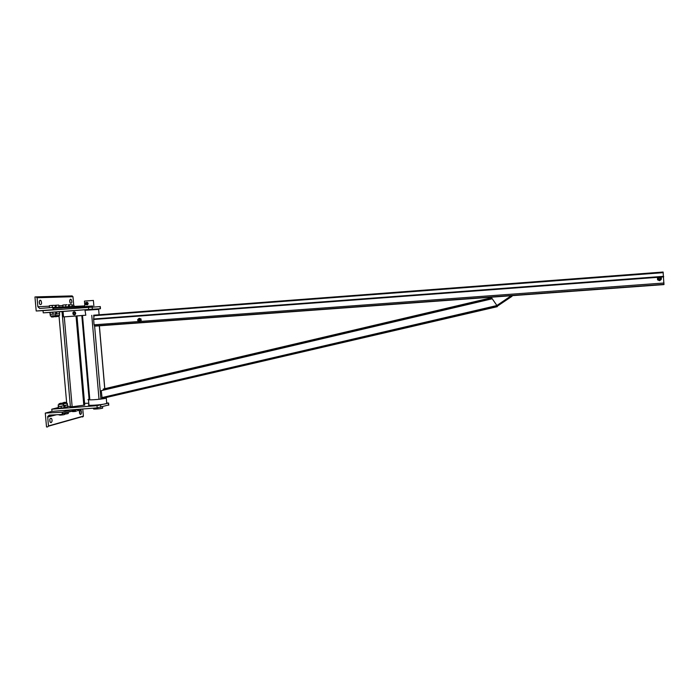 <?xml version="1.0" encoding="UTF-8"?>
<svg xmlns="http://www.w3.org/2000/svg" width="699" height="699" viewBox="0 0 699 699"><rect width="100%" height="100%" fill="white"/><g stroke="black" fill="none" stroke-linecap="round" stroke-linejoin="round"><path stroke-width="1.05" d="M96.794 314.969L96.139 315.004M98.646 309.386L84.955 310.304M89.079 399.164L88.458 399.347C84.719 400.536 101.259 399.487 105.724 398.255L106.283 398.089L105.82 397.6M106.711 403.026L106.187 403.673C101.731 404.966 85.199 405.997 88.922 404.756L88.493 399.793M94.068 324.808L94.846 326.136L663.945 284.589L663.106 272.033L94.208 315.153L93.605 318.997L94.068 324.808L138.437 321.549M496.893 305.489L511.292 295.721L512.026 296.297L497.4 306.136L496.937 305.472L511.292 295.721L496.893 305.489L491.152 297.197M511.607 295.625L512.026 296.297M511.755 296.385L497.4 306.136M660.756 278.534C660.45 279.687 659.786 279.932 658.773 279.259C658.519 277.765 659.105 277.328 660.538 277.966L660.756 278.534M660.607 278.543C658.764 281.671 658.406 275.721 660.607 278.543M661.368 279.05L660.913 279.827M659.323 276.568L657.436 277.739L657.558 279.792L659.489 280.683L657.645 279.792L657.514 277.739L659.323 276.568L660.013 276.874M660.197 280.29L659.576 280.683M659.437 276.839L658.441 277.154L657.593 278.761L657.96 279.722L659.515 280.413M660.738 277.215L661.298 277.931M661.429 278.482C660.896 280.448 659.769 280.858 658.047 279.714C657.61 277.171 658.615 276.437 661.053 277.52L661.429 278.482M139.555 320.107L139.555 320.264C138.9 321.391 138.323 321.339 137.834 320.081C138.393 318.997 138.97 319.006 139.555 320.107M139.363 320.125C138 322.868 137.563 317.617 139.363 320.125M140.534 320.037L140.534 320.291C139.416 322.213 138.446 322.108 137.607 319.985C138.568 318.132 139.538 318.15 140.534 320.037M139.381 321.689L140.228 321.426L140.849 320.002L140.001 318.692L139.075 318.561M139.136 320.981L139.852 320.238M138.865 318.569L140.831 319.094L140.98 320.911L139.145 321.723M139.599 321.924L140.98 320.911M141.294 320.885L140.831 319.094M141.137 319.067L139.293 318.29M140.665 320.273L140.447 320.719M497.443 306.118L497.277 306.686L496.919 305.48M491.511 297.713L103.181 389.072L103.775 390.042L492.245 298.779L101.268 390.645L102.15 398.447L497.277 306.686M100.097 306.599L43.032 310.627L43.233 312.846L92.347 309.185L100.473 308.722L94.435 309.605M49.909 312.453L43.233 312.846M108.555 404.983L97.187 407.867L51.971 411.388L51.77 409.195L96.995 405.673L108.397 403.096L106.694 402.851M88.79 403.244L84.579 403.332M58.305 407.561L51.77 409.195M84.736 405.079L72.154 406.766L67.716 406.355M85.392 310.269L85.339 309.718L59.389 311.789M61.87 414.795L63.312 414.822L60.455 415.11L61.844 414.428M64.588 413.153L64.684 414.455L63.312 414.822L64.692 414.358M60.455 415.11L58.987 414.944L60.455 415.11M62.36 403.279L59.031 403.734M61.634 403.174L60.158 403.314L61.634 403.174M58.401 408.286L64.107 407.709L58.401 408.408L58.218 406.39L58.393 408.391M63.924 405.813L59.686 406.451L63.784 405.761M64.107 407.709L63.976 406.198M61.285 408.137L61.154 406.617M62.727 404.109L59.1 404.468M58.218 406.39L59.686 406.451L58.262 406.774M64.675 414.07L66.955 413.843L64.675 414.096M68.222 412.192L68.31 413.476L66.955 413.843L68.327 413.38M66.021 402.388L62.709 402.842M65.287 402.292L63.81 402.432L65.287 402.292M64.955 407.211L67.751 406.783L64.09 407.491L64.955 407.211L64.824 405.7L63.766 405.534M63.766 405.507L67.558 404.913L64.824 405.7M67.751 406.783L67.62 405.28M66.379 403.218L62.709 403.926M81.154 409.955L79.835 410.392L81.119 410.051L81.084 409.125M77.694 410.636L79.835 410.392L77.685 410.601M76.374 411.318L73.605 411.606L76.374 411.318M72.163 411.554L73.605 411.606L72.146 411.152M77.606 409.701L77.711 410.872M52.242 305.655L53.657 305.323L50.774 305.524L52.242 305.655L52.408 307.481M53.657 305.323L55.107 305.48L53.657 305.323M55.273 307.342L55.107 305.48M49.349 305.882L49.515 307.7L49.323 305.664L50.774 305.524L49.323 305.664M51.28 315.974L55.85 315.625L54.933 315.703L55.011 316.568L51.446 316.83M54.033 316.874L51.674 317.04L54.033 316.874M50.083 314.131L51.551 314.27L50.083 314.131L49.944 312.602L54.251 312.034L49.944 312.602M52.975 313.912L51.551 314.27L54.426 314.061L52.975 313.912L52.836 312.374M55.693 312.182L54.251 312.034L55.693 312.182L55.833 313.711L54.426 314.061L58.157 313.825L55.833 313.956M50.092 314.393L49.909 312.366M55.999 305.48L57.397 305.148L55.081 305.314L55.999 305.48L56.156 307.298M58.786 305.087L57.397 305.148L58.786 305.087M58.996 307.158L58.83 305.306M58.655 315.441L58.733 316.315L55.422 316.787M54.941 315.738L55.186 316.586M59.415 311.964L57.982 311.815L59.415 311.964L59.546 313.484L58.157 313.825L59.546 313.484M59.546 313.737L59.564 315.38L54.933 315.721M58.655 315.459L59.564 315.38M55.675 312.016L56.584 312.156L56.724 313.676M56.584 312.156L57.982 311.815L55.667 311.981M67.043 304.72L62.805 305.052L67.043 304.72M65.846 306.817L65.689 305.044M68.598 306.686L68.441 304.878M63.006 306.957L62.858 305.271M62.805 305.052L62.945 306.966M72.128 306.512L71.971 304.712L68.415 304.755M69.402 306.643L69.245 304.886M68.406 304.712L71.971 304.712M80.752 410.217L80.962 410.4C81.809 412.122 81.713 413.476 80.673 414.472L80.001 414.21L79.931 410.383M79.564 413.345L79.494 411.37M51.106 422.659L50.311 422.353C49.349 419.487 49.743 418.159 51.481 418.36C52.39 420.186 52.268 421.619 51.106 422.659M49.926 421.689L49.856 419.12M47.698 426.914L46.518 426.967L45.278 413.092L62.202 412.227L62.316 413.756L61.556 414.498L49.192 415.127L47.681 416.56L48.458 425.944L47.698 426.914M82.674 417.006L83.391 416.106L82.77 408.994M51.971 411.388L45.278 413.092M71.071 409.902L62.202 412.227M70.599 299.155C69.498 299.976 69.419 301.33 70.372 303.217C71.962 303.41 72.233 302.16 71.193 299.46L70.599 299.155M69.734 300.404L69.926 302.431M40.236 300.177C39.004 301.016 38.899 302.449 39.93 304.458C41.722 304.764 42.062 303.453 40.944 300.544L40.236 300.177M37.86 306.73L37.064 297.748L36.13 296.883L34.95 296.979L36.199 311.003L53.168 309.674L53.045 308.364L52.11 307.49L39.721 308.469L37.86 306.73L49.358 306.197M36.217 296.883L72.111 295.904L72.976 296.717L73.71 305.079L74.435 306.398M43.032 310.627L36.199 311.003M62.228 309.194L53.168 309.674M39.301 301.278L39.563 303.882M102.666 407.884L102.683 408.129C101.154 408.801 91.796 409.457 93.771 408.758L93.718 408.137M85.348 309.771L94.138 309.159M86.335 307.385L86.257 306.415L92.521 305.987M86.257 306.468L92.521 306.013M93.386 300.448L84.439 301.086L84.902 306.512M86.493 304.773L87.663 304.712L88.188 303.471L87.454 302.335L87.489 302.92L86.493 302.396L87.174 302.344M87.62 303.812L87.157 304.275M85.243 303.095L86.143 302.414L87.323 303.82C86.825 304.947 86.16 305.07 85.313 304.196M86.702 304.773L87.593 304.109L87.489 302.92L87.899 303.488L87.375 304.72L86.702 304.773M85.662 302.894L86.388 303.759C85.802 304.598 85.357 304.502 85.06 303.488L85.662 302.894M85.61 303.008C85.732 304.345 85.732 304.345 85.61 303.008M84.902 309.744L85.82 315.223M75.675 313.222L75.658 313.65C74.391 315.398 73.456 315.188 72.853 313.012C73.858 311.352 74.802 311.422 75.675 313.222M63.05 311.439L63.53 316.909L85.383 315.249M81.18 315.633L63.53 316.909M74.409 311.789L75.23 312.217M74.173 314.891L73.22 314.384M75.405 314.288L74.671 314.83M73.054 312.453L73.902 311.815M73.692 314.655L75.029 314.55L75.588 313.231L74.81 312.016L73.474 312.112L72.914 313.432L73.692 314.655M75.09 313.266C74.575 312.208 74.024 312.165 73.43 313.143C73.779 314.428 74.33 314.55 75.081 313.519L75.081 313.519C74.33 314.55 73.779 314.428 73.43 313.143C74.024 312.165 74.575 312.208 75.09 313.266M75.571 312.768L75.649 313.694M73.002 314.061L72.897 312.811M82.552 316.027L89.822 399.714M91.761 315.336L99.013 399.216M93.675 315.188L93.797 316.691M94.548 325.323L100.909 398.98M99.284 325.577L104.824 389.806M93.605 319.478L658.091 277.302M660.599 277.119L663.657 276.891M140.648 321.391L664.024 282.999M93.605 318.997L659.052 276.682M659.515 276.647L663.613 276.341M93.884 315.73L663.246 272.654M101.871 397.617L496.928 305.542M100.088 306.564L100.28 308.731M92.347 309.185L92.154 306.983M88.476 307.228L88.659 309.439M100.639 405.175L100.831 407.36M108.581 405.237L108.397 403.096M97.187 407.867L96.995 405.673M83.819 405.315L76.034 315.992M72.154 406.766L64.273 316.857M70.398 406.862L62.028 311.518M66.685 403.209L58.969 315.441M56.401 414.76L47.663 417.067M83.391 416.106L48.458 425.944M78.078 409.352L62.325 413.52M73.71 305.079L72.006 305.157M62.823 305.577L58.873 305.76M72.976 296.717L37.064 297.748M84.85 305.891L52.163 307.49M86.274 306.678L53.045 308.364M98.638 309.342L99.109 314.786M106.746 403.498L106.283 398.089M89.123 399.645L81.862 316.088M104.902 389.789L99.372 325.568M664.033 284.318L94.452 325.926M658.773 279.259L658.327 279.277M102.15 398.447L497.181 306.477M103.496 389.203L491.65 297.914M100.473 308.722L100.289 306.555M108.59 403.035L108.773 405.175M84.736 405.149L76.969 315.922M59.039 403.83L59.127 404.826M62.674 403.472L62.761 404.468M63.801 405.901L63.653 404.267M58.34 406.302L58.209 404.808M62.718 402.93L62.805 403.917M66.318 402.572L66.405 403.568M67.436 404.992L67.296 403.367M51.28 315.957L51.359 316.839M55.85 315.625L55.702 313.973M50.363 316.027L50.223 314.384M80.962 410.4L79.869 410.462M50.197 418.421L51.481 418.36M47.681 416.56L54.103 414.874M48.449 426.189L83.382 416.333M62.316 413.756L79.267 409.264M71.193 299.46L70.022 299.556M39.546 300.657L40.944 300.544M102.578 406.879L102.683 408.129M92.6 306.957L92.521 305.961M94.138 309.133L94.182 309.622M93.858 305.865L93.386 300.404M86.388 303.759L87.34 303.716M86.37 303.427L86.825 303.41"/></g></svg>
